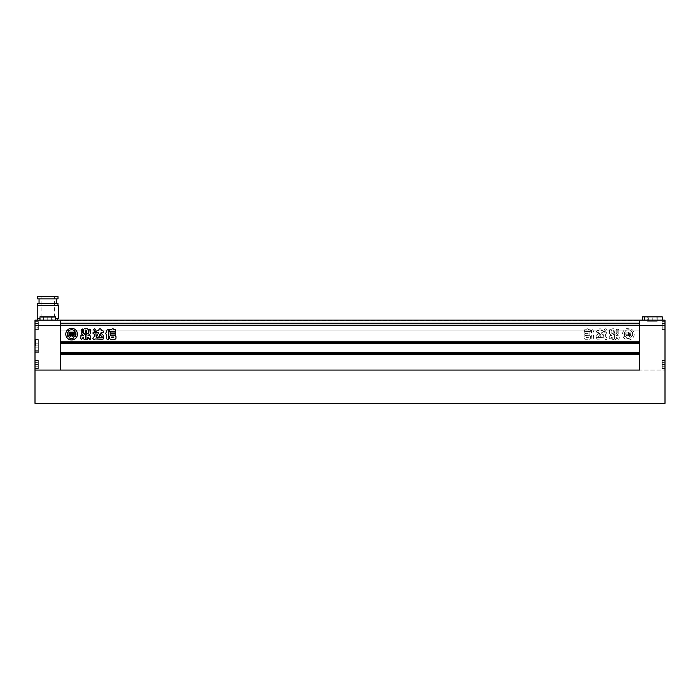 <?xml version="1.0" encoding="UTF-8"?>
<svg xmlns="http://www.w3.org/2000/svg" width="700" height="700" viewBox="0 0 700 700"><rect width="100%" height="100%" fill="white"/><g stroke="black" fill="none" stroke-linecap="round" stroke-linejoin="round"><path stroke-width="0.53" stroke-dasharray="3.5 2.62" d="M657.239 321.274L647.255 321.274L657.239 321.274L657.239 316.838L647.255 316.838L657.239 316.838L657.239 321.274M656.128 321.274L648.366 321.274L656.128 321.274L656.128 316.838L660.012 316.838L644.481 316.838L656.128 316.838L656.128 321.274M662.226 327.924L662.226 323.488L662.226 327.924L665 327.924L665 321.825L665 329.595L665 325.71L665 327.924L662.226 327.924L662.226 325.71L665 325.71L665 321.825L665 329.595L665 320.162L639.494 320.162L639.494 370.072L665 370.072L665 321.659L665 329.761L665 321.659L665 329.761L665 325.71L662.226 325.71L662.226 329.595L662.226 323.488L665 323.488L662.226 323.488L662.226 327.924L665 327.924L662.226 327.924M662.226 362.311L662.226 366.748L662.226 362.311L665 362.311L665 366.748L665 360.649L665 368.41L665 362.311L662.226 362.311L662.226 364.534L665 364.534L665 366.748L665 360.649L665 368.41L665 360.483L665 368.576L665 360.483L665 368.576L665 364.534L662.226 364.534L662.226 368.41L662.226 364.534L662.226 366.748L665 366.748L662.226 366.748L662.226 362.311L665 362.311L662.226 362.311M662.226 364.534L665 364.534L662.226 364.534L662.226 368.41L662.226 360.483L662.226 364.534M662.226 366.748L665 366.748L662.226 366.748M662.226 325.71L665 325.71L662.226 325.71L662.226 329.595L662.226 321.659L662.226 325.71M662.226 323.488L665 323.488L662.226 323.488M648.366 321.274L648.366 316.838L648.366 321.274M652.242 321.274L652.242 316.838L652.242 321.274M656.128 320.162L644.481 320.162L656.128 320.162M662.226 316.838L647.255 316.838L647.255 321.274L647.255 316.838L642.259 316.838M657.239 320.162L642.259 320.162L657.239 320.162M35 403.349L35 370.072L665 370.072L665 403.349L35 403.349M634.218 334.136A5.819 5.819 0 0 1 628.399 339.964A5.819 5.819 0 0 1 622.571 334.136A5.819 5.819 0 0 1 628.399 328.317A5.819 5.819 0 0 1 634.218 334.136A5.819 5.819 0 0 1 628.399 339.964A5.819 5.819 0 0 1 622.571 334.136A5.819 5.819 0 0 1 628.399 328.317A5.819 5.819 0 0 1 634.218 334.136M627.253 334.6A0.691 0.691 0 0 1 626.78 333.944L626.106 334.18L626.78 333.944A0.691 0.691 0 0 0 627.253 334.6L627.253 333.305L627.253 334.6M624.977 336.884A4.384 4.384 0 0 1 624.452 332.238A1.838 1.838 0 0 1 624.61 332.99L624.61 334.714L624.61 332.99A1.838 1.838 0 0 0 624.452 332.238A4.384 4.384 0 0 0 624.977 336.884A1.549 1.549 0 0 1 625.695 336.227A1.601 1.601 0 0 1 624.61 334.714A1.601 1.601 0 0 0 625.695 336.227A1.549 1.549 0 0 0 624.977 336.884M65.782 334.136A5.819 5.819 0 0 0 71.601 339.964A5.819 5.819 0 0 0 77.429 334.136A5.819 5.819 0 0 0 71.601 328.317A5.819 5.819 0 0 0 65.782 334.136M72.748 334.6A0.691 0.691 0 0 0 73.22 333.944L73.894 334.18A0.682 0.682 0 0 1 73.824 334.477A2.406 2.406 0 0 1 71.724 335.834L71.724 332.159L74.401 332.159A2.984 2.984 0 0 1 74.987 331.363A4.384 4.384 0 0 0 68.215 331.363A2.984 2.984 0 0 1 68.801 332.159L71.487 332.159L71.487 335.834A2.406 2.406 0 0 1 69.379 334.477A0.682 0.682 0 0 1 69.309 334.18L69.983 333.944A0.691 0.691 0 0 0 70.455 334.6L70.455 333.305L69.011 333.305L69.011 334.688A0.464 0.464 0 0 0 69.108 334.967A3.334 3.334 0 0 0 71.024 336.184A2.643 2.643 0 0 0 69.353 337.899A4.384 4.384 0 0 0 73.85 337.899A2.643 2.643 0 0 0 72.179 336.184A3.334 3.334 0 0 0 74.095 334.967A0.464 0.464 0 0 0 74.191 334.688L74.191 333.305L72.748 333.305L72.748 334.6M75.022 336.884A4.384 4.384 0 0 0 75.547 332.238A1.838 1.838 0 0 0 75.39 332.99L75.39 334.714A1.601 1.601 0 0 1 74.305 336.227A1.549 1.549 0 0 1 75.022 336.884M589.846 335.326L589.846 333.926L584.762 333.926L584.762 335.326L589.846 335.326L589.846 333.926L584.762 333.926L584.762 335.326L589.846 335.326M590.398 329.831L588.438 329.586C587.519 328.449 586.722 328.484 586.049 329.7L584.334 329.831L584.334 331.45L590.398 331.45L590.398 329.831L588.438 329.586C587.519 328.449 586.722 328.484 586.049 329.7L584.334 329.831L584.334 331.45L590.398 331.45L590.398 329.831M605.36 328.764L606.462 329.604L604.94 331.826C603.628 330.908 603.767 329.884 605.36 328.764L606.462 329.604L604.94 331.826C603.628 330.908 603.767 329.884 605.36 328.764M616.726 337.12L618.214 339.36C619.255 338.835 619.544 338.012 619.08 336.884C619.544 338.012 619.255 338.835 618.214 339.36L616.726 337.12L616.324 338.686C615.702 339.894 615.081 339.894 614.442 338.686L614.442 334.714L617.216 332.955L617.216 329.262L618.021 328.991L618.826 329.814L618.826 333.664L616.516 335.44L619.062 335.151L619.08 336.884L619.062 335.151L616.516 335.44L618.826 333.664L618.826 329.814L617.383 328.991L617.216 332.955L614.442 334.714L614.442 338.686C615.081 339.894 615.702 339.894 616.324 338.686L616.726 337.12M599.576 335.02L598.614 333.585C596.496 334.845 596.155 336.105 597.59 337.348L599.576 335.02L598.614 333.585C596.496 334.845 596.155 336.105 597.59 337.348L599.576 335.02M665 325.71L60.506 325.71L60.506 370.072L639.494 370.072L639.494 320.162L60.506 320.162L60.506 343.341L60.506 342.457L639.494 342.457L60.506 342.457L639.494 342.457L639.494 343.341L60.506 343.341L639.494 343.341L639.494 341.127L60.506 341.127L60.506 354.322L60.506 341.127L639.494 341.127L639.494 354.655L60.506 354.655L60.506 352.774L60.506 354.655L639.494 354.655L639.494 352.441L60.506 352.441L60.506 353.325L60.506 352.441L639.494 352.441L639.494 353.325L60.506 353.325L60.506 370.072L35 370.072L35 321.659L35 329.595L35 323.488L35 329.595L35 323.488L35 327.924L35 325.71L60.506 325.71L60.506 320.162L60.506 322.936L60.506 320.162L35 320.162L35 325.71L38.325 325.71L38.325 329.761L38.325 321.659L38.325 329.595L38.325 325.71L38.325 329.595L38.325 325.71L38.325 327.924L35 327.924L38.325 327.924L38.325 325.71L35 325.71L38.325 325.71L38.325 323.488L35 323.488L38.325 323.488L38.325 325.71L35 325.71M600.329 334.495L598.885 332.666L597.31 332.666C596.146 332.01 596.146 331.345 597.31 330.68L598.71 330.68L598.903 329.56L598.71 330.68L597.31 330.68C596.146 331.345 596.146 332.01 597.31 332.666L598.885 332.666L600.171 335.099L600.329 334.495M602.962 335.738C603.977 338.546 600.189 337.164 600.171 335.099C600.189 337.164 603.977 338.546 602.962 335.738L601.449 332.85L602.962 335.738M601.72 332.675L602.63 332.675C603.803 332.019 603.803 331.354 602.63 330.697L601.274 330.697L601.09 329.56C600.355 328.457 599.629 328.457 598.903 329.56C599.629 328.457 600.355 328.457 601.09 329.56L601.274 330.697L602.63 330.697C603.803 331.354 603.803 332.019 602.63 332.675L601.72 332.675M606.209 332.115L605.526 332.159L606.209 332.115C607.355 332.727 607.355 333.34 606.209 333.953L605.649 334.136L605.649 336.385L607.084 338.494C606.62 339.684 605.92 339.85 604.975 338.966L596.986 339.211L596.391 337.365L601.003 337.382C602.262 338.31 603.216 338.004 603.864 336.464L603.663 335.554L603.864 336.464C603.216 338.004 602.262 338.31 601.003 337.382L596.391 337.365L596.986 339.211L604.975 338.966C605.92 339.85 606.62 339.684 607.084 338.494L605.649 336.385L605.649 334.136L606.209 333.953C607.355 333.34 607.355 332.727 606.209 332.115M604.161 332.115L605.526 332.159L604.161 332.115L603.663 335.554L604.161 332.115M593.565 335.029L593.294 338.704C592.602 339.868 591.894 339.868 591.176 338.704L591.631 330.627L590.747 329.21L592.707 329.324L594.247 333.392L593.294 335.335L593.294 338.704C592.602 339.868 591.894 339.868 591.176 338.704L591.631 330.627L590.747 329.21L592.707 329.324L594.247 333.392L593.565 335.029M616.744 332.868L616.744 329.726L615.729 328.755L612.649 328.755L611.608 329.726L611.608 332.868L612.649 333.821L615.729 333.821L616.744 332.868L616.744 329.726L615.729 328.755L612.649 328.755L611.608 329.726L611.608 332.868L612.649 333.821L615.729 333.821L616.744 332.868M614.031 338.669L614.031 334.723L611.179 332.911L610.881 329.061L609.56 329.814L609.56 333.725L611.984 335.493L610.199 335.493L609.227 336.411L609.227 338.765L611.222 338.765L611.222 337.374L612.229 337.418L612.229 338.669C612.832 339.929 613.436 339.929 614.031 338.669L614.031 334.723L611.179 332.911L610.881 329.061L609.56 329.814L609.56 333.725L611.984 335.493L610.199 335.493L609.227 336.411L609.227 338.765L611.222 338.765L611.222 337.374L612.229 337.418L612.229 338.669C612.832 339.929 613.436 339.929 614.031 338.669M589.864 331.993L584.78 331.993L584.78 333.384L589.864 333.384L589.864 331.993L584.78 331.993L584.78 333.384L589.864 333.384L589.864 331.993M589.654 339.264L590.564 338.214L590.564 336.648L589.654 335.606L584.938 335.606L584.01 336.648L584.01 338.214L584.938 339.264L589.654 339.264L590.564 338.214L590.564 336.648L589.654 335.606L584.938 335.606L584.01 336.648L584.01 338.214L584.938 339.264L589.654 339.264M639.494 320.723L639.494 320.162L60.506 320.162L639.494 320.162L639.494 323.488L60.506 323.488L60.506 329.035L60.506 323.488L639.494 323.488L639.494 330.146L60.506 330.146L60.506 324.047L60.506 330.146L639.494 330.146L639.494 323.488L60.506 323.488L639.494 323.488L639.494 320.162L60.506 320.162L639.494 320.162L639.494 323.488L60.506 323.488L639.494 323.488L639.494 330.146L60.506 330.146L639.494 330.146L639.494 323.488L60.506 323.488L639.494 323.488L639.494 320.723L60.506 320.723L639.494 320.723M639.494 353.325L60.506 353.325L639.494 353.325M639.494 352.441L60.506 352.441M639.494 354.655L60.506 354.655L639.494 354.655M639.494 341.127L60.506 341.127L639.494 341.127M639.494 343.341L60.506 343.341M95.06 331.826C96.373 330.908 96.233 329.884 94.64 328.764L93.538 329.604L95.06 331.826M99.829 335.099L101.115 332.666L102.69 332.666C103.854 332.01 103.854 331.345 102.69 330.68L101.29 330.68L101.098 329.56C100.371 328.457 99.645 328.457 98.91 329.56L98.726 330.697L97.37 330.697C96.197 331.354 96.197 332.019 97.37 332.675L98.551 332.85L97.038 335.738C96.022 338.546 99.811 337.164 99.829 335.099M100.424 335.02L101.386 333.585C103.504 334.845 103.845 336.105 102.41 337.348L100.424 335.02M105.752 333.392L106.706 335.335L106.706 338.704C107.397 339.868 108.106 339.868 108.824 338.704L108.369 330.627L109.252 329.21L107.293 329.324L105.752 333.392M83.256 332.868L83.256 329.726L84.271 328.755L87.351 328.755L88.392 329.726L88.392 332.868L87.351 333.821L84.271 333.821L83.256 332.868M86.389 332.797L85.286 332.369L86.389 332.797M86.389 331.608L85.286 331.179L86.389 331.608M85.286 329.998L86.389 330.426L85.286 329.998M83.274 337.12L81.786 339.36C80.745 338.835 80.456 338.012 80.92 336.884L80.938 335.151L83.484 335.44L81.174 333.664L81.174 329.814L82.618 328.991L82.784 332.955L85.558 334.714L85.558 338.686C84.919 339.894 84.297 339.894 83.676 338.686L83.274 337.12M88.777 338.852L88.777 337.374L87.771 337.418L87.771 338.669C87.168 339.929 86.564 339.929 85.969 338.669L85.969 334.723L88.821 332.911L88.821 329.359L89.609 329.061L90.44 329.814L90.44 333.725L88.016 335.493L89.801 335.493L90.772 336.411L90.772 338.765M93.791 332.115L95.839 332.115L96.136 336.464C96.784 338.004 97.737 338.31 98.998 337.382L103.609 337.365L103.014 339.211L95.025 338.966C94.08 339.85 93.38 339.684 92.916 338.494L94.351 336.385L94.351 334.136L93.791 333.953C92.645 333.34 92.645 332.727 93.791 332.115M109.603 329.831L111.562 329.586C112.481 328.449 113.278 328.484 113.951 329.7L115.666 329.831L115.666 331.45L109.603 331.45L109.603 329.831M110.136 331.993L115.22 331.993L115.22 333.384L110.136 333.384L110.136 331.993M110.154 335.326L110.154 333.926L115.237 333.926L115.237 335.326L110.154 335.326M110.346 339.264L109.436 338.214L109.436 336.648L110.346 335.606L115.062 335.606L115.99 336.648L115.99 338.214L115.062 339.264L110.346 339.264M111.641 336.998L111.641 337.645L113.776 337.645L113.776 336.998L111.641 336.998M67.655 332.238A4.384 4.384 0 0 0 68.189 336.884A1.549 1.549 0 0 1 68.897 336.227A1.601 1.601 0 0 1 67.821 334.714L67.821 332.99A1.838 1.838 0 0 0 67.655 332.238M613.611 332.797L614.714 332.369L613.611 332.797M613.611 331.608L614.714 331.179L613.611 331.608M614.714 329.998L613.611 330.426L614.714 329.998M588.359 336.998L588.359 337.645L586.224 337.645L586.224 336.998L588.359 336.998L588.359 337.645L586.224 337.645L586.224 336.998L588.359 336.998M631.199 332.159L628.512 332.159L628.512 335.834L628.512 332.159L631.199 332.159A2.984 2.984 0 0 1 631.785 331.363A4.384 4.384 0 0 0 625.012 331.363A2.984 2.984 0 0 1 625.599 332.159L628.276 332.159L625.599 332.159A2.984 2.984 0 0 0 625.012 331.363A4.384 4.384 0 0 1 631.785 331.363A2.984 2.984 0 0 0 631.199 332.159M630.621 334.477A2.406 2.406 0 0 1 628.512 335.834A2.406 2.406 0 0 0 630.621 334.477A0.682 0.682 0 0 0 630.691 334.18A0.682 0.682 0 0 1 630.621 334.477M630.691 334.18L630.017 333.944A0.691 0.691 0 0 1 629.545 334.6L629.545 333.305L630.989 333.305L630.989 334.688A0.464 0.464 0 0 1 630.892 334.967A3.334 3.334 0 0 1 628.976 336.184A2.643 2.643 0 0 1 630.648 337.899A4.384 4.384 0 0 1 626.15 337.899A2.643 2.643 0 0 1 627.821 336.184A3.334 3.334 0 0 1 625.905 334.967A0.464 0.464 0 0 1 625.809 334.688L625.809 333.305L627.253 333.305L625.809 333.305L625.809 334.688A0.464 0.464 0 0 0 625.905 334.967A3.334 3.334 0 0 0 627.821 336.184A2.643 2.643 0 0 0 626.15 337.899A4.384 4.384 0 0 0 630.648 337.899A2.643 2.643 0 0 0 628.976 336.184A3.334 3.334 0 0 0 630.892 334.967A0.464 0.464 0 0 0 630.989 334.688L630.989 333.305L629.545 333.305L629.545 334.6A0.691 0.691 0 0 0 630.017 333.944L630.691 334.18M626.176 334.477A0.682 0.682 0 0 1 626.106 334.18A0.682 0.682 0 0 0 626.176 334.477A2.406 2.406 0 0 0 628.276 335.834A2.406 2.406 0 0 1 626.176 334.477M628.276 335.834L628.276 332.159L628.276 335.834M632.345 332.238A4.384 4.384 0 0 1 631.811 336.884A4.384 4.384 0 0 0 632.345 332.238A1.838 1.838 0 0 0 632.179 332.99A1.838 1.838 0 0 1 632.345 332.238M631.102 336.227A1.549 1.549 0 0 1 631.811 336.884A1.549 1.549 0 0 0 631.102 336.227A1.601 1.601 0 0 0 632.179 334.714A1.601 1.601 0 0 1 631.102 336.227M632.179 334.714L632.179 332.99L632.179 334.714M39.988 320.162L57.741 320.162L37.774 320.162L47.758 320.162L39.988 320.162L39.988 316.838L55.519 316.838L47.758 316.838L55.519 316.838L55.519 320.162L47.758 320.162L55.519 320.162M38.325 347.891L38.325 352.774L38.325 343.009L38.325 352.608L38.325 347.891L38.325 352.608L38.325 347.891L35 347.891L35 343.175L35 352.774L35 343.009L35 352.608L35 345.118L35 352.608L35 345.118L35 350.665L35 347.891L38.325 347.891L38.325 350.665L35 350.665L38.325 350.665L38.325 345.118L35 345.118L38.325 345.118L38.325 347.891L35 347.891L38.325 347.891L38.325 345.118L35 345.118L38.325 345.118L38.325 350.665L35 350.665L38.325 350.665L38.325 347.891M38.325 364.534L38.325 360.483L38.325 368.41L38.325 364.534L38.325 368.41L38.325 364.534L35 364.534L35 360.649L35 368.576L35 360.483L35 368.41L35 362.311L35 368.41L35 362.311L35 366.748L35 364.534L38.325 364.534L38.325 366.748L35 366.748L38.325 366.748L38.325 362.311L35 362.311L38.325 362.311L38.325 364.534L35 364.534L38.325 364.534L38.325 362.311L35 362.311L38.325 362.311L38.325 366.748L35 366.748L38.325 366.748L38.325 364.534M58.012 296.651L37.494 296.651M47.758 317.284L41.099 317.284L47.758 317.284L43.321 317.284L43.321 320.162L47.758 320.162L47.758 317.284L47.758 320.162L43.321 320.162L43.321 317.284L52.194 317.284L52.194 320.162L47.758 320.162L52.194 320.162L52.194 317.284L47.758 317.284L54.407 317.284L47.758 317.284M58.012 298.865L37.494 298.865M57.96 303.301L37.555 303.301M58.293 305.305L37.222 305.305M58.293 318.5L55.519 318.5M39.988 318.5L37.222 318.5M35 345.678L35 339.019L35 345.678M35.551 345.678L35.551 339.57L35.551 345.678M38.325 345.678L38.325 339.57L38.325 345.678M47.758 305.305L37.555 305.305L47.758 305.305M47.758 303.301L39.051 303.301L47.758 303.301M47.758 296.651L54.407 296.651L47.758 296.651M38.325 323.488L35 323.488L38.325 323.488L38.325 325.71L38.325 323.488M38.325 327.924L35 327.924L38.325 327.924L38.325 325.71L38.325 327.924M43.873 316.838L43.873 320.162L51.634 320.162L43.873 320.162L43.873 316.838L47.758 316.838L47.758 320.162L47.758 316.838L47.758 320.162L47.758 316.838L51.634 316.838L51.634 320.162L51.634 316.838L43.873 316.838L43.873 320.162L43.873 316.838M51.634 316.838L51.634 320.162L51.634 316.838M38.325 327.373L38.325 328.703L38.325 327.373L37.774 327.373L37.774 328.703L38.325 328.703L37.774 328.703L37.774 327.373L38.325 327.373M639.494 343.009L60.506 343.009L639.494 343.009M639.494 341.46L60.506 341.46L639.494 341.46M639.494 354.322L60.506 354.322L639.494 354.322M639.494 352.774L60.506 352.774L639.494 352.774M639.494 322.936L60.506 322.936L639.494 322.936M639.494 324.047L60.506 324.047L639.494 324.047M639.494 329.035L60.506 329.035L639.494 329.035M662.226 329.595L665 329.595L662.226 329.595M662.226 368.41L665 368.41L662.226 368.41M660.012 320.162L660.012 316.838M662.226 321.659L665 321.659L662.226 321.659M662.226 360.483L665 360.483L662.226 360.483M662.226 368.576L665 368.576L662.226 368.576M662.226 329.761L665 329.761L662.226 329.761M644.481 320.162L644.481 316.838M662.226 321.825L665 321.825L662.226 321.825M662.226 360.649L665 360.649L662.226 360.649M38.325 321.825L35 321.825L38.325 321.825M38.325 343.175L35 343.175L38.325 343.175M38.325 360.649L35 360.649L38.325 360.649M41.099 317.284L41.099 296.651M35.551 351.776L35 352.328L35.551 351.776L35 352.328L35.551 351.776L38.325 351.776L35.551 351.776M38.325 352.774L35 352.774L38.325 352.774M38.325 329.761L35 329.761L38.325 329.761M38.325 368.576L35 368.576L38.325 368.576M38.325 360.483L35 360.483L38.325 360.483M38.325 321.659L35 321.659L38.325 321.659M38.325 343.009L35 343.009L38.325 343.009M38.325 339.57L35.551 339.57L35 339.019L35.551 339.57L35 339.019L35.551 339.57L38.325 339.57M54.407 317.284L54.407 296.651M38.325 352.608L35 352.608L38.325 352.608M38.325 329.595L35 329.595L38.325 329.595M38.325 368.41L35 368.41L38.325 368.41"/><path stroke-width="1.05" d="M642.259 320.162L642.259 316.838L662.226 316.838L662.226 320.162M35 325.71L35 320.162L639.494 320.162L639.494 325.71L639.494 320.162L665 320.162L665 325.71L639.494 325.71L639.494 342.457L60.506 342.457L60.506 320.162L60.506 370.072L60.506 353.325L639.494 353.325L639.494 370.072L639.494 325.71L35 325.71L35 403.349L665 403.349L665 325.71M639.494 370.072L35 370.072L639.494 370.072M65.782 334.136A5.819 5.819 0 0 0 71.601 339.964A5.819 5.819 0 0 0 77.429 334.136A5.819 5.819 0 0 0 71.601 328.317A5.819 5.819 0 0 0 65.782 334.136M72.748 334.6A0.691 0.691 0 0 0 73.22 333.944L73.894 334.18A0.682 0.682 0 0 1 73.824 334.477A2.406 2.406 0 0 1 71.724 335.834L71.724 332.159L74.401 332.159A2.984 2.984 0 0 1 74.987 331.363A4.384 4.384 0 0 0 68.215 331.363A2.984 2.984 0 0 1 68.801 332.159L71.487 332.159L71.487 335.834A2.406 2.406 0 0 1 69.379 334.477A0.682 0.682 0 0 1 69.309 334.18L69.983 333.944A0.691 0.691 0 0 0 70.455 334.6L70.455 333.305L69.011 333.305L69.011 334.688A0.464 0.464 0 0 0 69.108 334.967A3.334 3.334 0 0 0 71.024 336.184A2.643 2.643 0 0 0 69.353 337.899A4.384 4.384 0 0 0 73.85 337.899A2.643 2.643 0 0 0 72.179 336.184A3.334 3.334 0 0 0 74.095 334.967A0.464 0.464 0 0 0 74.191 334.688L74.191 333.305L72.748 333.305L72.748 334.6M75.022 336.884A4.384 4.384 0 0 0 75.547 332.238A1.838 1.838 0 0 0 75.39 332.99L75.39 334.714A1.601 1.601 0 0 1 74.305 336.227A1.549 1.549 0 0 1 75.022 336.884M110.154 335.326L110.154 333.926L115.237 333.926L115.237 335.326L110.154 335.326M109.603 329.831L111.562 329.586C112.481 328.449 113.278 328.484 113.951 329.7L115.666 329.831L115.666 331.45L109.603 331.45L109.603 329.831M85.969 338.669L85.969 334.723L88.821 332.911L89.119 329.061L90.44 329.814L90.44 333.725L88.016 335.493L89.801 335.493L90.772 336.411L90.772 338.765L88.777 338.765L88.777 337.374L87.771 337.418L87.771 338.669C87.168 339.929 86.564 339.929 85.969 338.669M83.256 332.868L83.256 329.726L84.271 328.755L87.351 328.755L88.392 329.726L88.392 332.868L87.351 333.821L84.271 333.821L83.256 332.868M106.435 335.029L106.706 338.704C107.397 339.868 108.106 339.868 108.824 338.704L108.369 330.627L109.252 329.21L107.293 329.324L105.752 333.392L106.435 335.029M94.64 328.764L93.538 329.604L95.06 331.826C96.373 330.908 96.233 329.884 94.64 328.764M99.671 334.495L101.115 332.666L102.69 332.666C103.854 332.01 103.854 331.345 102.69 330.68L101.29 330.68L101.098 329.56C100.371 328.457 99.645 328.457 98.91 329.56L98.726 330.697L97.37 330.697C96.197 331.354 96.197 332.019 97.37 332.675L98.551 332.85L97.038 335.738C96.022 338.546 99.811 337.164 99.829 335.099L99.671 334.495M100.424 335.02L101.386 333.585C103.504 334.845 103.845 336.105 102.41 337.348L100.424 335.02M83.274 337.12L81.786 339.36C80.745 338.835 80.456 338.012 80.92 336.884L80.938 335.151L83.484 335.44L81.174 333.664L81.174 329.814L82.618 328.991L82.784 332.955L85.558 334.714L85.558 338.686C84.919 339.894 84.297 339.894 83.676 338.686L83.274 337.12M93.791 332.115L95.839 332.115L96.136 336.464C96.784 338.004 97.737 338.31 98.998 337.382L103.609 337.365L103.014 339.211L95.025 338.966C94.08 339.85 93.38 339.684 92.916 338.494L94.351 336.385L94.351 334.136L93.791 333.953C92.645 333.34 92.645 332.727 93.791 332.115M110.136 331.993L115.22 331.993L115.22 333.384L110.136 333.384L110.136 331.993M110.346 339.264L109.436 338.214L109.436 336.648L110.346 335.606L115.062 335.606L115.99 336.648L115.99 338.214L115.062 339.264L110.346 339.264M639.494 343.341L60.506 343.341M639.494 352.441L60.506 352.441M86.389 332.797L85.286 332.369L86.389 332.797M86.389 331.608L85.286 331.179L86.389 331.608M85.286 329.998L86.389 330.426L85.286 329.998M90.239 339.342L89.775 339.386M111.641 336.998L111.641 337.645L113.776 337.645L113.776 336.998L111.641 336.998M67.655 332.238A4.384 4.384 0 0 0 68.189 336.884A1.549 1.549 0 0 1 68.897 336.227A1.601 1.601 0 0 1 67.821 334.714L67.821 332.99A1.838 1.838 0 0 0 67.655 332.238M55.519 320.162L55.519 316.838L39.988 316.838L39.988 320.162M47.758 298.865L58.012 298.865L58.012 296.651L37.494 296.651L37.494 298.865L47.758 298.865M37.555 305.305L37.555 303.301L57.96 303.301L57.96 305.305M55.519 318.5L58.293 318.5L58.293 305.305L37.222 305.305L37.222 318.5L39.988 318.5M56.464 303.301L56.464 298.865M57.741 320.162L57.741 318.5M37.774 320.162L37.774 318.5M39.051 303.301L39.051 298.865"/></g></svg>
